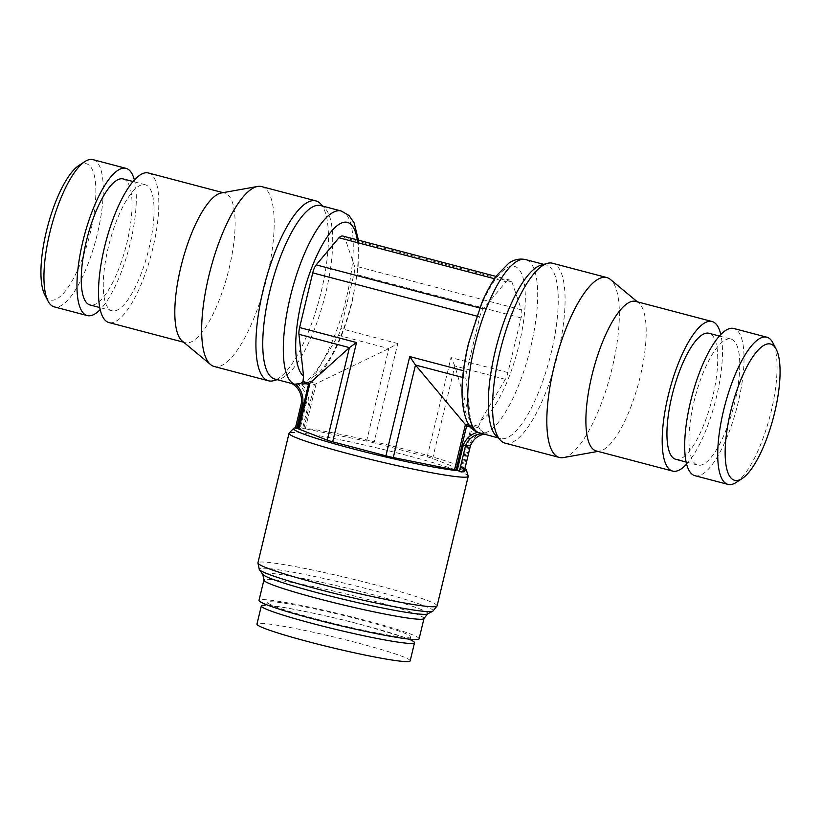 <?xml version="1.0" encoding="UTF-8"?>
<svg xmlns="http://www.w3.org/2000/svg" width="821" height="821" viewBox="0 0 821 821"><rect width="100%" height="100%" fill="white"/><g stroke="black" fill="none" stroke-linecap="round" stroke-linejoin="round"><path stroke-width="0.62" stroke-dasharray="4.11 3.08" d="M482.892 433.878L487.335 433.888L483.61 432.503L479.926 429.486M306.387 383.756L301.779 384.587L292.03 383.581A19.222 18.257 91.4 0 1 301.574 402.567L308.696 403.029L302.641 428.264L301.297 427.946A88.863 6.106 13.5 0 1 390.622 445.659A88.863 6.106 13.5 0 1 464.963 468.524M694.966 475.698A76.117 23.193 104.8 0 0 696.629 475.934A76.117 23.193 104.8 0 0 737.474 405.338A76.117 23.193 104.8 0 0 733.748 328.482M675.734 459.298A65.167 19.858 104.8 0 0 677.161 459.503A65.167 19.858 104.8 0 0 712.125 399.068A65.167 19.858 104.8 0 0 708.944 333.275M729.53 338.878A65.167 19.858 104.8 0 0 694.566 399.304A65.167 19.858 104.8 0 0 697.758 465.107A65.167 19.858 104.8 0 0 699.184 465.302A65.167 19.858 104.8 0 0 734.148 404.876A65.167 19.858 104.8 0 0 730.957 339.073A65.167 19.858 104.8 0 0 729.53 338.878M596.333 450.975A77.338 23.563 104.8 0 0 598.027 451.211A77.338 23.563 104.8 0 0 599.73 451.078A77.338 23.563 104.8 0 0 638.83 382.186A77.338 23.563 104.8 0 0 638.748 302.98A77.338 23.563 104.8 0 0 635.752 301.399M505.11 443.155A93.03 28.345 104.8 0 0 507.142 443.443A93.03 28.345 104.8 0 0 557.059 357.176A93.03 28.345 104.8 0 0 552.512 263.243M496.12 435.92A89.715 27.339 104.8 0 0 500.41 438.496A89.715 27.339 104.8 0 0 502.37 438.773A89.715 27.339 104.8 0 0 550.511 355.575A89.715 27.339 104.8 0 0 546.129 264.978A89.715 27.339 104.8 0 0 544.159 264.701A89.715 27.339 104.8 0 0 541.131 265.111M470.618 427.094L473.112 427.751L470.587 420.126L465.979 378.337A9.441 2.873 -75.2 0 1 466.646 371.554L479.772 316.885A9.441 2.873 -75.2 0 1 483.23 308.891L506.003 281.767L494.55 278.75M474.538 429.978L472.742 426.807M474.025 429.332L477.709 432.359A21.1 20.043 -88.6 0 0 477.699 432.359M92.999 159.643A76.117 23.193 -75.2 0 1 96.714 236.499A76.117 23.193 -75.2 0 1 55.869 307.095A76.117 23.193 -75.2 0 1 54.207 306.859M78.744 165.585A70.452 21.469 -75.2 0 1 84.789 163.533A70.452 21.469 -75.2 0 1 90.382 232.425A70.452 21.469 -75.2 0 1 51.969 300.219A70.452 21.469 -75.2 0 1 44.734 294.677M113.483 310.974A65.167 19.858 -75.2 0 1 112.056 310.779A65.167 19.858 -75.2 0 1 108.875 244.976A65.167 19.858 -75.2 0 1 143.839 184.551A65.167 19.858 -75.2 0 1 145.266 184.746A65.167 19.858 -75.2 0 1 148.447 250.549A65.167 19.858 -75.2 0 1 113.483 310.974M123.242 178.947A65.167 19.858 -75.2 0 1 126.434 244.74A65.167 19.858 -75.2 0 1 91.47 305.176A65.167 19.858 -75.2 0 1 90.043 304.971M221.27 192.976A77.338 23.563 -75.2 0 1 222.973 192.843A77.338 23.563 -75.2 0 1 224.667 193.079A77.338 23.563 -75.2 0 1 228.443 271.166A77.338 23.563 -75.2 0 1 186.942 342.891A77.338 23.563 -75.2 0 1 185.248 342.655A77.338 23.563 -75.2 0 1 182.252 341.074M148.365 172.974A77.338 23.563 -75.2 0 1 152.142 251.062A77.338 23.563 -75.2 0 1 110.65 322.786A77.338 23.563 -75.2 0 1 108.957 322.55M261.612 186.593A93.03 28.345 -75.2 0 1 266.158 280.525A93.03 28.345 -75.2 0 1 216.241 366.792A93.03 28.345 -75.2 0 1 214.209 366.505M320.59 205.548A89.715 27.339 -75.2 0 1 324.88 208.124A89.715 27.339 -75.2 0 1 324.172 299.275A89.715 27.339 -75.2 0 1 279.869 378.943A89.715 27.339 -75.2 0 1 276.841 379.343A89.715 27.339 -75.2 0 1 274.871 379.066M464.409 470.844A88.863 6.106 13.5 0 1 464.163 470.864L432.646 458.529A9.441 0.647 13.5 0 0 427.197 456.856L373.955 442.827L397.795 343.558L388.805 348.597L314.412 384.526L307.906 382.812L313.817 376.367L338.314 335.296A9.441 2.873 104.8 0 0 340.889 328.564L354.015 273.886A9.441 2.873 104.8 0 0 354.415 265.819L344.861 237.905A24.558 7.481 104.8 0 0 342.891 236.068M305.648 384.074L308.665 382.165M468.196 476.077A92.137 6.322 13.5 0 0 392.161 451.642A92.137 6.322 13.5 0 0 293.754 432.472A92.137 6.322 13.5 0 0 289.156 433.098M296.853 383.705A19.222 18.257 91.4 0 1 306.397 402.68L300.178 428.593L295.355 428.47L301.574 402.567M300.086 428.541L301.43 427.833M464.132 470.7L464.039 471.736M419.11 638.789A82.326 5.655 13.5 0 0 352.743 617.105A82.326 5.655 13.5 0 0 263.243 599.587A82.326 5.655 13.5 0 0 259.015 600.346M316.198 619.003A73.223 5.029 13.5 0 0 406.508 637.342A73.223 5.029 13.5 0 0 410.284 636.593A73.223 5.029 13.5 0 0 361.928 620.132A73.223 5.029 13.5 0 0 267.882 602.409A73.223 5.029 13.5 0 0 316.198 619.003M411.557 640.38A78.775 5.408 13.5 0 0 362.523 624.935A78.775 5.408 13.5 0 0 265.368 605.21A78.775 5.408 13.5 0 0 265.029 605.21M410.172 660.864A78.775 5.408 13.5 0 0 346.657 640.113A78.775 5.408 13.5 0 0 261.006 623.355A78.775 5.408 13.5 0 0 256.963 624.083M295.806 427.69L295.478 428.429L295.806 427.69M373.955 442.827A9.441 0.647 13.5 0 0 366.597 441.113L302.641 428.264M483.61 432.503A21.1 20.043 -88.6 0 0 469.191 445.321L470.351 445.885M478.643 426.951L480.429 430.132M461.936 470.238L472.506 426.191L454.865 366.002L451.027 357.587L427.197 456.856M506.003 281.767A24.558 7.481 -75.2 0 1 509.923 280.084A24.558 7.481 -75.2 0 1 511.894 281.921L521.458 309.835A9.441 2.873 -75.2 0 1 521.058 317.901L507.932 372.58A9.441 2.873 -75.2 0 1 505.356 379.312L480.86 420.383L478.674 426.335L479.012 427.905L472.506 426.191M320.334 203.567A93.03 28.345 -75.2 0 1 319.595 298.074A93.03 28.345 -75.2 0 1 273.67 380.677M134.357 179.963A76.117 23.193 -75.2 0 1 129.071 247.87A76.117 23.193 -75.2 0 1 100.213 309.558M511.894 281.921L344.861 237.905M563.463 457.584A93.03 28.345 104.8 0 0 610.496 374.725A93.03 28.345 104.8 0 0 610.403 279.448M686.643 464.081A77.338 23.563 104.8 0 0 715.122 402.29A77.338 23.563 104.8 0 0 720.787 334.486M736.201 482.43A76.117 23.193 104.8 0 0 769.831 416.709A76.117 23.193 104.8 0 0 772.951 342.952M487.335 433.888A19.222 18.257 -88.6 0 0 482.922 434.453M480.86 420.383A80.273 24.456 104.8 0 0 519.088 344.656A80.273 24.456 104.8 0 0 512.715 266.158A80.273 24.456 104.8 0 0 468.955 343.414A80.273 24.456 104.8 0 0 470.587 420.126M484.842 432.965A89.715 27.339 104.8 0 0 530.735 347.016A89.715 27.339 104.8 0 0 525.573 259.569M357.279 239.865A80.273 24.456 -75.2 0 1 352.045 300.64A80.273 24.456 -75.2 0 1 313.817 376.367M341.146 210.966A89.715 27.339 -75.2 0 1 346.298 298.423A89.715 27.339 -75.2 0 1 300.404 384.361M437.111 605.888A92.137 6.322 13.5 0 0 376.285 585.086A92.137 6.322 13.5 0 0 262.648 562.016A92.137 6.322 13.5 0 0 257.917 562.867M432.821 611.245A89.51 6.147 13.5 0 0 374.13 590.627A89.51 6.147 13.5 0 0 263.746 568.214A89.51 6.147 13.5 0 0 259.313 569.589M427.505 613.954A84.953 5.829 13.5 0 0 371.79 594.383A84.953 5.829 13.5 0 0 267.03 573.12A84.953 5.829 13.5 0 0 262.823 574.423M423.985 618.511A82.326 5.655 13.5 0 0 369.635 599.925A82.326 5.655 13.5 0 0 268.118 579.308A82.326 5.655 13.5 0 0 263.89 580.078M301.779 384.587A21.1 20.043 91.4 0 1 308.696 403.029M303.832 428.583L314.412 384.526M469.191 445.321L463.126 470.556M505.356 379.312L454.865 366.002L432.646 458.529M478.674 426.335L471.747 424.508L460.848 469.899M338.314 335.296L388.805 348.597L366.597 441.113M309.271 381.693L316.208 383.52L305.309 428.921M507.932 372.58L451.027 357.587M397.795 343.558L340.889 328.564M521.058 317.901L354.015 273.886M466.646 371.554L463.455 370.712M479.772 316.885L476.621 316.054M521.458 309.835L354.415 265.819M483.23 308.891L479.68 307.947M465.979 378.337L462.726 377.475M472.393 426.171L469.263 425.35M484.174 434.217L485.108 434.165M686.161 462.049L697.758 465.107M500.41 438.496L498.07 437.88M112.056 310.779L99.782 307.547M185.248 342.655L183.647 342.234M358.438 240.173L358.141 267.995L352.527 300.548C345.425 329.344 335.84 352.178 323.792 369.07L312.401 380.657L304.96 384.3M410.284 636.593L410.828 639.282M411.926 640.739L401.859 636.552L362.502 624.935C320.806 613.574 267.184 603.753 264.536 605.354M295.457 427.833L295.324 428.418M266.178 604.554L267.882 602.409M324.88 208.124L322.93 206.174M279.869 378.943L277.211 379.682M224.667 193.079L223.055 192.658M145.266 184.746L132.992 181.513M509.923 280.084L496.141 276.451M546.129 264.978L543.789 264.362M638.748 302.98L637.353 301.82M599.73 451.078L597.945 451.396M719.37 336.025L730.957 339.073"/><path stroke-width="1.23" d="M470.382 445.813L463.29 445.167L457.235 470.402L458.58 470.72A88.863 6.106 13.5 0 1 359.229 450.483A88.863 6.106 13.5 0 1 293.651 428.367L289.156 433.098A92.137 6.322 13.5 0 0 289.023 433.324A92.137 6.322 13.5 0 0 363.313 457.584A92.137 6.322 13.5 0 0 463.475 477.196A92.137 6.322 13.5 0 0 468.206 476.344A92.137 6.322 13.5 0 0 468.196 476.077L466.338 469.828A88.863 6.106 13.5 0 0 464.963 468.524M776.266 349.377L772.951 342.952A76.117 23.193 104.8 0 0 766.793 337.185A76.117 23.193 104.8 0 0 765.131 336.959A76.117 23.193 104.8 0 0 724.286 407.544A76.117 23.193 104.8 0 0 728.001 484.4A76.117 23.193 104.8 0 0 729.674 484.636A76.117 23.193 104.8 0 0 736.201 482.43L742.256 478.469A70.452 21.469 104.8 0 0 773.372 417.643A70.452 21.469 104.8 0 0 776.266 349.377A70.452 21.469 104.8 0 0 769.031 343.825A70.452 21.469 104.8 0 0 730.618 411.629A70.452 21.469 104.8 0 0 736.211 480.521A70.452 21.469 104.8 0 0 742.256 478.469M766.793 337.185L733.748 328.482A76.117 23.193 104.8 0 0 732.086 328.246A76.117 23.193 104.8 0 0 691.241 398.842A76.117 23.193 104.8 0 0 694.966 475.698L728.001 484.4M719.37 336.025L708.944 333.275A65.167 19.858 104.8 0 0 707.517 333.069A65.167 19.858 104.8 0 0 672.553 393.505A65.167 19.858 104.8 0 0 675.734 459.298L686.161 462.049M720.787 334.486A77.338 23.563 104.8 0 0 712.043 321.504L635.752 301.399A77.338 23.563 104.8 0 0 634.058 301.163A77.338 23.563 104.8 0 0 592.557 372.878A77.338 23.563 104.8 0 0 596.333 450.975L672.635 471.08A77.338 23.563 104.8 0 0 674.328 471.316A77.338 23.563 104.8 0 0 686.643 464.081M712.043 321.504A77.338 23.563 104.8 0 0 710.35 321.268A77.338 23.563 104.8 0 0 668.858 392.982A77.338 23.563 104.8 0 0 672.635 471.08M637.353 301.82L610.403 279.448A93.03 28.345 104.8 0 0 606.791 277.549A93.03 28.345 104.8 0 0 604.759 277.262A93.03 28.345 104.8 0 0 554.842 363.529A93.03 28.345 104.8 0 0 559.388 457.461A93.03 28.345 104.8 0 0 561.431 457.749A93.03 28.345 104.8 0 0 563.463 457.584L597.945 451.396M606.791 277.549L552.512 263.243A93.03 28.345 104.8 0 0 550.481 262.956A93.03 28.345 104.8 0 0 547.33 263.377A93.03 28.345 104.8 0 0 501.405 345.98A93.03 28.345 104.8 0 0 500.666 440.487A93.03 28.345 104.8 0 0 505.11 443.155L559.388 457.461M547.33 263.377L541.131 265.111A89.715 27.339 104.8 0 0 496.828 344.769A89.715 27.339 104.8 0 0 496.12 435.92L500.666 440.487M463.29 445.167A21.1 20.043 -88.6 0 1 477.699 432.359L498.07 437.88M100.213 309.558A76.117 23.193 -75.2 0 1 88.914 315.798A76.117 23.193 -75.2 0 1 87.252 315.572L54.207 306.859A76.117 23.193 -75.2 0 1 48.049 301.102A76.117 23.193 -75.2 0 1 51.169 227.345A76.117 23.193 -75.2 0 1 84.799 161.624A76.117 23.193 -75.2 0 1 91.326 159.407A76.117 23.193 -75.2 0 1 92.999 159.643L126.034 168.356A76.117 23.193 -75.2 0 1 134.357 179.963M48.049 301.102L44.734 294.677A70.452 21.469 -75.2 0 1 47.628 226.411A70.452 21.469 -75.2 0 1 78.744 165.585L84.799 161.624M87.252 315.572A76.117 23.193 -75.2 0 1 83.526 238.706A76.117 23.193 -75.2 0 1 124.371 168.12A76.117 23.193 -75.2 0 1 126.034 168.356M99.782 307.547L90.043 304.971A65.167 19.858 -75.2 0 1 86.852 239.178A65.167 19.858 -75.2 0 1 121.816 178.742A65.167 19.858 -75.2 0 1 123.242 178.947L132.992 181.513M277.211 379.682L273.67 380.677A93.03 28.345 -75.2 0 1 270.52 381.088A93.03 28.345 -75.2 0 1 268.488 380.8L214.209 366.505A93.03 28.345 -75.2 0 1 210.597 364.596L182.252 341.074A77.338 23.563 -75.2 0 1 182.17 261.858A77.338 23.563 -75.2 0 1 221.27 192.976L257.537 186.47A93.03 28.345 -75.2 0 1 259.569 186.305A93.03 28.345 -75.2 0 1 261.612 186.593L315.89 200.899A93.03 28.345 -75.2 0 1 320.334 203.567L322.93 206.174M183.647 342.234L108.957 322.55A77.338 23.563 -75.2 0 1 105.18 244.463A77.338 23.563 -75.2 0 1 146.672 172.738A77.338 23.563 -75.2 0 1 148.365 172.974L223.055 192.658M210.597 364.596A93.03 28.345 -75.2 0 1 210.504 269.329A93.03 28.345 -75.2 0 1 257.537 186.47M268.488 380.8A93.03 28.345 -75.2 0 1 263.941 286.878A93.03 28.345 -75.2 0 1 313.858 200.611A93.03 28.345 -75.2 0 1 315.89 200.899M292.05 383.592L274.871 379.066A89.715 27.339 -75.2 0 1 270.489 288.479A89.715 27.339 -75.2 0 1 318.63 205.281A89.715 27.339 -75.2 0 1 320.59 205.548L341.146 210.966A89.715 27.339 -75.2 0 0 339.176 210.689A89.715 27.339 -75.2 0 0 290.265 297.038A89.715 27.339 -75.2 0 0 294.595 384.218L300.486 383.612M295.888 384.444A21.1 20.043 91.4 0 1 302.795 402.885L301.523 402.577C301.964 394.09 298.793 387.758 292.009 383.571L294.595 384.218M302.764 382.022L299.757 383.93M496.141 276.451L342.891 236.068A24.558 7.481 104.8 0 0 338.96 237.762L316.198 264.875A9.441 2.873 104.8 0 0 312.739 272.87L299.614 327.548A9.441 2.873 104.8 0 0 298.947 334.321L303.544 376.11L302.99 381.539L302.005 382.668L308.511 384.382L349.428 347.622L356.509 342.531L332.679 441.811L385.911 455.84A9.441 0.647 13.5 0 0 393.28 457.554L457.235 470.402M464.409 470.844A88.863 6.106 13.5 0 0 466.338 469.828M464.132 470.7L464.039 471.736L464.132 470.7M482.512 433.775A19.222 18.257 -88.6 0 0 465.538 445.762L459.308 471.675L462.028 471.818L464.132 471.798L470.351 445.885A19.222 18.257 -88.6 0 1 482.922 434.453L485.108 434.165M263.89 580.078L259.015 600.346A82.326 5.655 13.5 0 0 325.393 622.031A82.326 5.655 13.5 0 0 414.882 639.549A82.326 5.655 13.5 0 0 419.11 638.789L423.985 618.511A82.326 5.655 13.5 0 1 419.757 619.27A82.326 5.655 13.5 0 1 318.23 598.653A82.326 5.655 13.5 0 1 263.89 580.078L262.823 574.423A84.953 5.829 13.5 0 0 318.743 593.08A84.953 5.829 13.5 0 0 423.513 614.344A84.953 5.829 13.5 0 0 427.505 613.954L432.821 611.245A89.51 6.147 13.5 0 1 428.624 611.655A89.51 6.147 13.5 0 1 318.23 589.242A89.51 6.147 13.5 0 1 259.313 569.589L257.917 562.867A92.137 6.322 13.5 0 0 318.743 583.669A92.137 6.322 13.5 0 0 432.38 606.74A92.137 6.322 13.5 0 0 437.111 605.888L468.206 476.344M265.029 605.21A78.775 5.408 13.5 0 0 261.324 605.939A78.775 5.408 13.5 0 0 313.324 623.724A78.775 5.408 13.5 0 0 410.479 643.448A78.775 5.408 13.5 0 0 414.523 642.72A78.775 5.408 13.5 0 0 411.557 640.38M261.324 605.939L256.963 624.083A78.775 5.408 13.5 0 0 320.477 644.824A78.775 5.408 13.5 0 0 406.128 661.593A78.775 5.408 13.5 0 0 410.172 660.864L414.523 642.72M293.651 428.367A88.863 6.106 13.5 0 1 295.714 427.813L327.22 440.148A9.441 0.647 13.5 0 0 332.679 441.811M482.922 434.453C477.093 436.095 472.927 439.892 470.402 445.865L464.204 471.706M459.432 471.623L458.508 470.566M463.455 370.712L409.741 356.56L415.488 365.027L466.615 426.037L470.618 427.094M494.55 278.75L338.96 237.762M478.109 432.523C473.604 430.902 469.879 427.177 466.954 421.347C459.904 403.604 460.407 377.65 468.473 343.496L481.835 302.754C486.658 291.558 491.81 282.26 497.29 274.871L508.579 263.408C513.679 259.6 519.344 258.317 525.573 259.569A89.715 27.339 104.8 0 0 523.613 259.292A89.715 27.339 104.8 0 0 474.702 345.631A89.715 27.339 104.8 0 0 479.023 432.821M303.544 376.11A80.273 24.456 -75.2 0 1 301.912 299.398A80.273 24.456 -75.2 0 1 333.059 229.47A80.273 24.456 -75.2 0 1 357.279 239.865M308.511 384.382L297.941 428.429M302.795 402.885L296.74 428.121M456.035 470.094L466.615 426.037M469.263 425.35L465.466 424.344L454.567 469.745M462.726 377.475L415.488 365.027L393.28 457.554M409.741 356.56L385.911 455.84M302.99 381.539L309.928 383.366L299.029 428.767M298.947 334.321L349.428 347.622L327.22 440.148M356.509 342.531L299.614 327.548M476.621 316.054L312.739 272.87M479.68 307.947L316.198 264.875M427.505 613.954L423.985 618.511M410.828 639.282L411.926 640.739M301.523 402.577L295.457 427.833M264.536 605.354L266.178 604.554M262.823 574.423L259.313 569.589M437.111 605.888L432.821 611.245M257.917 562.867L289.023 433.324M358.438 240.173L354.108 222.819L349.017 215.492L341.146 210.966M543.789 264.362L525.573 259.569"/></g></svg>
